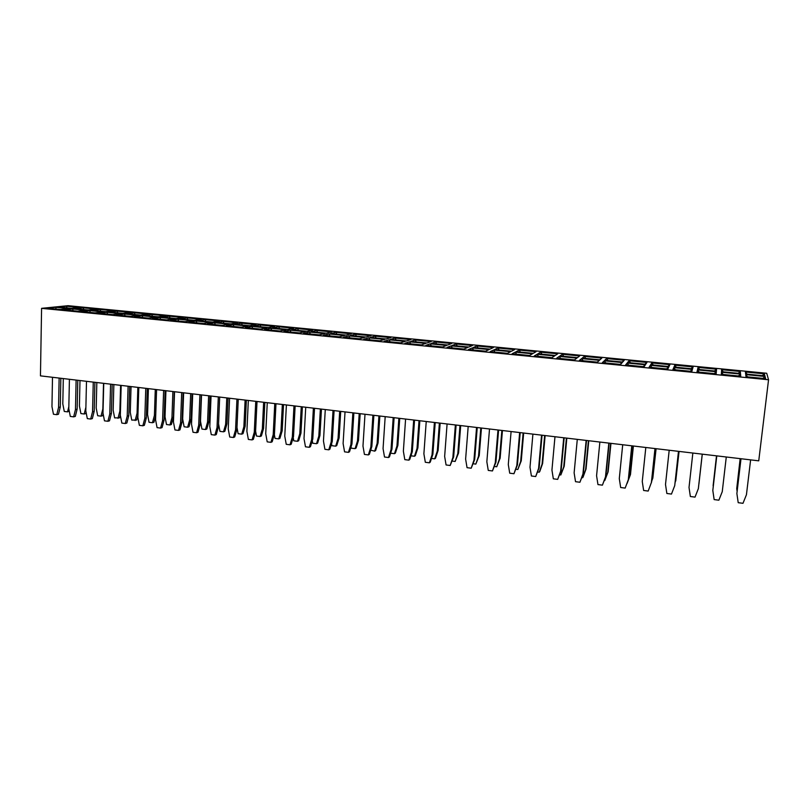 <?xml version="1.0" encoding="UTF-8"?>
<svg xmlns="http://www.w3.org/2000/svg" width="809" height="809" viewBox="0 0 809 809"><rect width="100%" height="100%" fill="white"/><g stroke="black" fill="none" stroke-linecap="round" stroke-linejoin="round"><path stroke-width="1.21" d="M766.71 373.262L68.017 305.691L41.583 308.34L768.55 379.775L766.71 373.262M41.583 308.34L40.45 375.861L758.741 460.837L768.55 379.775M229.129 324.217L214.567 322.791L207.539 323.924L222.323 325.37L229.18 324.207L214.567 322.781L207.6 323.924M210.643 322.397L196.183 320.991L188.942 322.093L203.565 323.529L210.643 322.397M212.524 322.093L219.37 321.001L205.112 319.616L198.104 320.688L212.524 322.093M216.438 322.478L231 323.893L237.634 322.771L223.233 321.375L216.438 322.478M194.241 320.313L201.279 319.252L187.172 317.876L179.972 318.928L194.241 320.313M170.537 320.293L185.008 321.709L192.299 320.607L177.99 319.211L170.537 320.293M176.14 318.554L183.38 317.512L169.415 316.157L162.012 317.179L176.14 318.554M174.147 318.837L159.98 317.452L152.325 318.503L166.644 319.909L174.147 318.837M105.544 311.677L113.563 310.747L100.144 309.442L91.983 310.353L105.544 311.677M95.068 312.891L103.35 311.93L89.748 310.605L81.315 311.546L95.068 312.891M148.118 314.094L134.436 312.77L126.649 313.73L140.483 315.075L148.118 314.094M138.39 315.348L124.505 313.993L116.456 314.994L130.492 316.37L138.39 315.348M107.041 312.294L98.799 313.255L112.684 314.62L120.774 313.629L107.041 312.294L98.87 313.265M130.684 312.416L117.204 311.111L109.225 312.031L122.928 313.366L130.755 312.416L117.204 311.101L109.296 312.041M158.22 316.804L165.663 315.793L151.839 314.458L144.235 315.449L158.22 316.804M156.107 317.098L142.151 315.732L134.294 316.744L148.472 318.129L156.177 317.088L142.151 315.712L134.365 316.744M249.678 325.714L256.089 324.561L241.547 323.145L234.954 324.278L249.678 325.714M247.918 326.037L233.154 324.591L226.338 325.764L241.274 327.23L247.918 326.037M346.05 335.098L351.318 333.783L335.988 332.297L330.537 333.591L346.05 335.098M311.01 331.69L326.371 333.187L331.872 331.902L316.703 330.436L311.01 331.69M306.884 331.286L312.628 330.042L297.611 328.585L291.695 329.809L306.884 331.286M323.388 335.28L339.163 336.827L344.614 335.462L329.041 333.945L323.388 335.28M324.854 333.541L309.453 332.034L303.557 333.338L319.161 334.865L324.854 333.541M266.788 327.888L251.923 326.442L245.329 327.625L260.437 329.111L266.849 327.878L251.923 326.421L245.39 327.635M264.533 329.506L279.803 331.002L285.981 329.748L270.894 328.272L264.533 329.506M272.582 327.948L287.62 329.415L293.586 328.191L278.731 326.755L272.582 327.948M274.736 326.361L260.043 324.945L253.672 326.108L268.548 327.554L274.736 326.361M299.37 332.924L305.317 331.629L290.067 330.143L283.939 331.417L299.37 332.924M650.325 365.284L649.121 367.225L667.829 369.056L668.75 367.084L650.325 365.284L649.121 367.225M645.38 364.798L627.167 363.029L625.61 364.92L644.095 366.73L645.38 364.798L627.157 363.039L625.62 364.92M646.937 362.452L629.068 360.723L627.572 362.523L645.713 364.293L646.947 362.432L629.068 360.703L627.582 362.523M669.892 364.657L651.801 362.907L650.648 364.768L669.003 366.558L669.892 364.657L651.801 362.928L650.648 364.768M601.845 358.063L584.371 356.375L582.227 358.104L599.954 359.833L601.845 358.063L584.371 356.385L582.247 358.104M624.255 360.258L606.588 358.539L604.768 360.298L622.708 362.048L624.265 360.238L606.588 358.529L604.788 360.308M620.645 364.434L622.273 362.543L604.272 360.794L602.371 362.634L620.645 364.434M599.439 360.318L581.641 358.579L579.416 360.389L597.467 362.159L599.439 360.318M557.755 353.796L540.665 352.137L537.904 353.786L555.237 355.475L557.755 353.796L540.665 352.158L537.924 353.796M579.659 355.93L562.397 354.261L559.939 355.94L577.464 357.639L579.679 355.92L562.397 354.241L559.959 355.94M576.857 358.114L559.262 356.405L556.723 358.165L574.562 359.914L576.857 358.114M554.539 355.94L537.146 354.241L534.284 355.96L551.93 357.689L554.539 355.94L537.146 354.261L534.304 355.96M529.551 355.495L532.474 353.786L515.282 352.107L512.107 353.786L529.551 355.495M536.074 351.693L519.176 350.054L516.122 351.672L533.252 353.341L536.074 351.693L519.176 350.075L516.142 351.672M350.267 335.513L365.951 337.04L370.967 335.695L355.475 334.188L350.267 335.513M370.219 337.454L386.075 339.001L390.828 337.616L375.174 336.099L370.219 337.454M431.207 341.529L415.209 339.982L410.76 341.408L426.97 342.986L431.207 341.529M395.085 338.031L390.373 339.416L406.411 340.983L410.911 339.558L395.085 338.031L390.413 339.426M514.635 349.609L497.919 347.991L494.572 349.569L511.521 351.217L514.635 349.609M493.429 347.557L476.906 345.959L473.275 347.496L490.032 349.124L493.429 347.557M451.725 343.512L435.545 341.954L431.369 343.41L447.751 345.008L451.725 343.512M472.466 345.524L456.114 343.946L452.201 345.443L468.775 347.051L472.466 345.524L456.114 343.956L452.241 345.443M425.888 345.332L442.553 346.97L446.669 345.423L430.216 343.815L425.888 345.332M425.807 343.38L409.536 341.792L404.925 343.279L421.408 344.897L425.807 343.38M467.764 347.476L451.129 345.858L447.074 347.405L463.931 349.063L467.764 347.476M490.183 351.632L507.425 353.331L510.661 351.662L493.652 350.004L490.183 351.632M468.512 349.508L485.552 351.187L489.091 349.559L472.274 347.921L468.512 349.508M384.204 341.246L400.506 342.844L405.167 341.368L389.089 339.8L384.204 341.246L389.078 339.82L390.11 341.823M368.853 337.828L363.716 339.234L379.826 340.811L384.76 339.386L368.853 337.828L363.757 339.244M359.388 338.809L364.576 337.414L348.841 335.877L343.441 337.252L359.388 338.809M690.229 371.25L692.403 369.41L673.755 367.589L672.906 369.551L691.837 371.412L692.403 369.389L673.755 367.569L672.916 369.551M691.007 368.702L693.091 366.932L674.807 365.132L673.988 367.043L692.555 368.853L693.101 366.912L674.797 365.152L673.988 367.043M60.362 309.493L69.008 308.583L55.679 307.278L46.892 308.168L60.362 309.493M86.017 310.252L72.628 308.947L64.022 309.847L77.624 311.182L86.098 310.252L72.628 308.937L64.093 309.857M96.534 309.099L83.246 307.804L74.913 308.694L88.343 309.999L96.534 309.099M58.015 307.046L71.303 308.34L79.676 307.46L66.52 306.186L58.015 307.046M745.746 374.587L746.009 376.721L765.638 378.642L765.061 376.478L745.746 374.587M721.345 374.304L740.741 376.205L740.559 374.082L721.466 372.221L721.345 374.304M740.508 373.525L740.326 371.483L721.598 369.673L721.497 371.675L740.508 373.525L740.326 371.503L721.598 369.693L723.256 371.847M764.909 375.902L764.363 373.819L745.413 371.978L745.676 374.031L764.909 375.902L764.363 373.829L745.413 371.998M716.39 371.179L716.572 369.197L698.066 367.407L697.601 369.349L716.39 371.179L716.572 369.187L698.066 367.387L697.601 369.349M716.137 373.788L716.339 371.746L697.469 369.885L696.984 371.918L716.147 373.788L716.339 371.725L697.469 369.905L696.984 371.918M210.583 322.407L196.183 321.001L189.003 322.103M196.183 320.991L196.86 322.872M205.112 319.616L198.175 320.698M219.3 321.011L205.112 319.636L205.779 321.436M237.573 322.781L223.233 321.385L216.499 322.488M201.219 319.252L187.172 317.897L180.033 318.928M177.99 319.211L170.598 320.303M192.239 320.617L177.99 319.231L178.637 321.082M183.319 317.522L169.415 316.177L162.073 317.179M174.077 318.847L159.98 317.472L152.385 318.513M159.98 317.452L160.597 319.322M113.493 310.757L100.144 309.463L92.054 310.363M103.279 311.94L89.748 310.616L81.396 311.556M148.057 314.104L134.436 312.78L126.71 313.74M138.319 315.358L124.505 314.013L116.526 314.994M120.703 313.639L107.041 312.304L107.567 314.114M165.592 315.803L151.839 314.468L144.305 315.449M256.038 324.571L241.537 323.165L235.014 324.288M247.857 326.047L233.154 324.611L226.399 325.774M351.268 333.793L335.988 332.317L330.588 333.591M331.821 331.912L316.703 330.446L311.06 331.69M312.577 330.052L297.611 328.596L291.746 329.809M344.563 335.472L329.041 333.965L323.438 335.29M324.803 333.551L309.453 332.054L303.608 333.338M270.894 328.272L264.594 329.516M285.921 329.759L270.894 328.292L271.703 330.214M278.731 326.755L272.643 327.948M293.536 328.201L278.731 326.765L279.52 328.626M274.686 326.381L260.043 324.955L253.733 326.108M290.067 330.143L283.999 331.417M305.256 331.639L290.067 330.163L290.916 332.094M666.576 368.934L668.74 367.104L650.325 365.304L651.882 367.488M651.801 362.907L653.308 365.031M622.263 362.563L604.262 360.814L602.392 362.634M599.418 360.339L581.641 358.599L579.436 360.389M540.665 352.137L541.949 354.18M576.837 358.134L559.262 356.415L556.744 358.165M532.453 353.806L515.272 352.127L512.137 353.786M519.176 350.054L520.42 352.087M355.475 334.188L350.317 335.513M370.927 335.705L355.475 334.208L356.405 336.109M375.174 336.099L370.259 337.464M390.787 337.626L375.174 336.119L376.145 338.031M431.167 341.54L415.209 339.992L410.8 341.408M410.871 339.578L395.085 338.041L396.086 339.972M514.605 349.63L497.919 348.012L494.602 349.569M497.919 347.991L499.123 350.014M493.399 347.577L476.906 345.969L473.305 347.496M451.685 343.532L435.545 341.964L431.409 343.421M456.114 343.946L457.237 345.928M446.629 345.433L430.216 343.835L425.918 345.332M425.767 343.4L409.536 341.813L404.965 343.279M467.723 347.486L451.129 345.868L447.114 347.415M493.652 350.004L490.214 351.642M510.631 351.672L493.652 350.024L494.896 352.097M489.061 349.569L472.274 347.931L468.542 349.518M389.089 339.8L405.127 341.388M384.72 339.396L368.853 337.849L369.844 339.841M364.535 337.424L348.831 335.897L343.491 337.252M674.807 365.132L676.354 367.276M55.679 307.278L46.973 308.178M68.937 308.593L55.679 307.299L56.124 309.078M96.463 309.099L83.246 307.824L74.994 308.694M79.606 307.471L66.52 306.207L58.086 307.056M765.627 378.642L765.061 376.498L745.746 374.607L747.516 376.873M740.559 374.082L721.456 372.241L723.175 374.486M740.741 376.205L740.559 374.102L738.395 375.973M697.469 369.885L699.138 372.13M716.784 455.872L712.81 490.476L714.145 499.588L718.867 500.195L722.255 491.68L726.28 456.994M716.744 455.861L712.81 490.476M692.848 453.04L689.015 487.463L690.36 496.514L695.022 497.12L698.349 488.646L702.242 454.152L698.875 484.035M698.349 488.646L702.232 454.152M713.113 485.683L716.501 455.841L713.225 486.472M678.984 451.402L675.151 482.538M679.064 451.412L675.748 480.991M702.283 454.152L698.925 483.903M669.195 450.239L665.504 484.47L666.859 493.48L671.47 494.077L674.726 485.643L678.478 451.341M674.726 485.643L678.559 451.351M599.874 442.038L596.577 475.722L597.962 484.581L602.412 485.157L605.486 476.855L608.833 443.099M602.412 485.157L605.86 476.147L609.126 443.14M610.674 443.322L607.781 472.436L604.758 480.597L604.232 480.526M610.957 443.352L608.135 471.758L604.758 480.597M655.947 448.671L652.833 478.109L651.7 481.062M656.099 448.692L652.833 478.109M633.184 445.981L630.181 475.257L626.945 483.428M633.396 446.002L630.474 474.559L627.096 483.448M645.815 447.478L642.265 481.527L643.63 490.476L648.181 491.063L651.609 481.952L655.138 448.58M651.376 482.68L654.987 448.56M622.708 444.738L619.289 478.604L620.665 487.514L625.165 488.09L628.603 479.029L632.001 445.84M625.165 488.09L628.3 479.747L631.778 445.81M447.094 423.967L444.647 456.438L446.072 464.963L450.178 465.488L453.667 456.852L456.104 425.038M450.178 465.488L452.878 457.479L455.366 424.947M459.977 425.494L457.813 453.576L455.154 461.454L452.241 461.079M460.695 425.574L458.572 452.979L455.154 461.454M501.853 430.449L499.477 458.814L496.726 466.773L494.461 466.48M502.45 430.519L500.134 458.197L496.726 466.773M480.799 427.951L478.534 456.185L475.823 464.103L473.235 463.769M481.456 428.032L479.241 455.568L475.823 464.103M468.189 426.464L465.62 459.097L467.046 467.673L471.202 468.209L473.953 460.159L476.562 427.455M471.202 468.209L474.681 459.522L477.239 427.536M489.516 428.982L486.846 461.787L488.262 470.413L492.459 470.949L495.26 462.859L497.98 429.983M492.459 470.949L495.937 462.212L498.607 430.064M577.292 439.368L574.127 472.871L575.523 481.679L579.922 482.255L583.37 473.295L586.515 440.46M579.922 482.255L582.935 473.993L586.151 440.42M588.77 440.723L586.05 468.987L583.087 477.077L581.772 477.654M588.416 440.683L585.635 469.655L582.662 477.765M566.411 438.084L563.731 466.904L560.819 474.974L559.575 474.812M566.826 438.134L564.217 466.247L560.819 474.974M554.974 436.729L551.94 470.059L553.336 478.817L557.684 479.373L560.647 471.162L563.731 437.77M557.684 479.373L561.143 470.484L564.166 437.821M511.096 431.541L508.295 464.518L509.71 473.184L513.958 473.73L517.426 464.942L520.207 432.613M513.958 473.73L516.809 465.6L519.651 432.552M523.13 432.967L520.662 461.484L517.851 469.473L515.92 469.23M523.666 433.027L521.259 460.847L517.851 469.473M545.124 435.566L542.617 463.527L539.765 471.546L539.219 472.213L537.621 472.001M544.649 435.505L542.081 464.174L539.219 472.213M532.909 434.12L529.996 467.268L531.402 475.985L535.7 476.541L538.602 468.36L541.565 435.141M535.7 476.541L539.158 467.693L542.06 435.202M192.714 393.872L191.531 424.3L193.017 432.279L196.597 432.734L198.013 432.218L200.116 424.715L201.31 394.893M196.597 432.734L198.701 425.21L199.914 394.731M229.594 398.24L228.249 428.962L229.726 437.022L233.376 437.487L234.711 436.951L236.895 429.377L238.25 399.262M233.376 437.487L235.561 429.892L236.946 399.11M211.058 396.046L209.794 426.616L211.28 434.635L214.891 435.1L217.034 427.536L218.329 396.906M214.891 435.1L216.266 434.575L218.41 427.031L219.684 397.067M286.396 404.955L284.768 436.132L286.234 444.313L290.006 444.798L292.322 437.093L293.98 405.855M290.006 444.798L291.2 444.242L293.515 436.557L295.143 405.997M267.263 402.69L265.726 433.715L267.203 441.856L270.934 442.341L272.178 441.785L274.443 434.14L275.98 403.721M270.934 442.341L273.199 434.666L274.767 403.58M248.333 400.455L246.887 431.328L248.363 439.429L252.054 439.904L254.279 432.269L255.755 401.335M252.054 439.904L253.348 439.358L255.563 431.743L257.019 401.486M245.117 400.071L243.883 426.677L241.729 434.15L238.119 433.695L236.976 427.435M246.371 400.222L245.167 426.181L243.013 433.634L241.729 434.15M264.856 402.407L263.572 428.487L261.378 435.98L260.124 436.506L256.493 436.041L255.593 431.116M263.633 402.265L262.328 428.992L260.124 436.506M302.384 406.846L300.948 433.179L298.673 440.743L297.51 441.289L293.798 440.814L293.212 437.548M301.261 406.715L299.795 433.705L297.51 441.289M282.351 404.48L280.966 431.339L278.721 438.882L275.05 438.417L274.342 434.473M283.524 404.621L282.169 430.823L279.924 438.347L278.721 438.882M226.783 397.907L225.63 424.381L223.506 431.824L219.947 431.369L218.541 423.785M228.087 398.058L226.955 423.886L224.841 431.308L223.506 431.824M209.976 395.914L208.924 421.62L206.841 429.013L205.476 429.508L201.947 429.063L200.49 421.216L201.542 394.923M208.631 395.763L207.559 422.106L205.476 429.508M359.206 413.571L357.487 440.956L355.07 448.651L351.237 448.156L351.025 446.942M360.177 413.682L358.498 440.409L356.091 448.075L355.07 448.651M339.689 411.265L338.051 438.518L335.684 446.174L331.892 445.688L331.548 443.777M340.71 411.387L339.113 437.972L336.746 445.607L335.684 446.174M320.374 408.98L318.827 436.102L316.501 443.716L312.739 443.241L312.284 440.642M321.446 409.101L319.929 435.566L317.613 443.16L316.501 443.716M325.279 409.556L323.458 441.047L324.915 449.308L328.767 449.814L331.164 442.027L333.025 410.476M328.767 449.814L329.87 449.228L332.266 441.461L334.097 410.598M305.731 407.24L304.012 438.579L305.468 446.801L309.281 447.296L310.434 446.72L312.79 438.994L314.519 408.282M309.281 447.296L311.637 439.55L313.396 408.151M345.028 411.892L343.107 443.544L344.563 451.847L348.457 452.352L350.904 444.535L352.866 412.823M348.457 452.352L349.518 451.766L351.955 443.959L353.877 412.944M419.022 420.65L417.029 448.449L414.471 456.256L410.942 455.801M419.841 420.741L417.899 447.873L415.351 455.649L414.471 456.256M399.737 418.364L397.886 445.354L395.379 453.101L394.458 453.687L390.636 453.202M398.867 418.263L396.966 445.931L394.458 453.687M385.185 416.645L383.062 448.611L384.508 457.014L388.482 457.52L391.03 449.622L393.194 417.596M388.482 457.52L389.442 456.913L391.981 449.035L394.104 417.697M405.592 419.062L403.367 451.189L404.803 459.633L408.828 460.149L411.417 452.211L413.692 420.013M408.828 460.149L409.728 459.522L412.317 451.614L414.542 420.114M365.001 414.259L362.978 446.062L364.424 454.415L368.358 454.921L370.856 447.064L372.919 415.189M368.358 454.921L369.369 454.324L371.857 446.487L373.879 415.31M378.925 415.907L377.125 443.433L374.658 451.159L370.694 450.148M379.856 416.018L378.086 442.867L375.629 450.573L374.658 451.159M440.157 423.147L438.124 450.411L435.525 458.228L434.706 458.834L431.48 458.43M439.388 423.056L437.315 450.997L434.706 458.834M426.232 421.499L423.886 453.798L425.322 462.283L429.387 462.809L432.036 454.83L434.413 422.47M429.387 462.809L430.236 462.172L432.876 454.223L435.212 422.561M192.057 393.801L191.076 419.386L189.033 426.737L187.627 427.233L184.128 426.778L182.672 418.971L183.653 392.8M190.671 393.639L189.66 419.851L187.627 427.233M174.552 391.728L173.46 422.005L174.946 429.943L178.496 430.398L180.559 422.905L181.681 392.567M178.496 430.398L179.952 429.892L182.005 422.419L183.117 392.739M155.288 389.453L154.418 415.421L152.456 422.733L149.038 422.288L147.572 414.562L148.401 388.633M155.702 415.705L153.943 422.258L152.456 422.733M138.794 387.501L137.864 417.484L139.36 425.342L142.829 425.797L144.366 425.301L146.348 417.899L147.289 388.502M142.829 425.797L144.811 418.364L145.772 388.32M156.582 389.604L155.571 419.729L157.067 427.627L160.576 428.082L162.589 420.629L163.63 390.434M160.576 428.082L162.073 427.587L164.085 420.144L165.117 390.616M172.893 391.526L171.953 417.626L169.951 424.968L166.492 424.523L165.026 416.756L165.936 390.707M174.319 391.698L173.399 417.161L171.397 424.482L169.951 424.968M103.522 383.324L102.854 408.939L101.004 416.15L97.677 415.725L96.2 408.1L96.837 382.536M103.107 413.712L102.601 415.695L101.004 416.15M86.492 381.312L85.805 410.881L87.311 418.617L90.679 419.052L92.327 418.597L94.198 411.285L94.906 382.303M90.679 419.052L92.55 411.73L93.268 382.111M121.178 385.418L120.339 415.26L121.835 423.077L125.274 423.522L127.215 416.129L128.095 386.227M125.274 423.522L126.851 423.046L128.793 415.674L129.652 386.419M137.935 415.25L136.66 420.053L131.746 420.083L130.279 412.388L131.048 386.581M137.864 387.39L137.065 413.237L135.133 420.518M120.349 414.784L119.55 417.859L114.625 417.889L113.159 410.234L113.857 384.548M120.602 385.347L119.874 411.073L117.983 418.324M103.754 383.355L102.986 413.055L104.482 420.842L107.89 421.277L109.498 420.811L111.399 413.47L112.188 384.346M107.89 421.277L109.791 413.925L110.59 384.164M85.885 407.291L84.187 413.996L80.9 413.571L79.424 405.987L79.99 380.543M86.108 412.428L85.815 413.551L84.187 413.996M69.412 379.29L68.795 408.717L70.302 416.423L73.639 416.857L75.318 416.402L77.148 409.121L77.795 380.281M73.639 416.857L75.47 409.566L76.117 380.078M737.07 490.992L736.726 488.656L740.275 458.652M736.726 488.656L740.164 458.632M740.882 458.723L736.878 493.541L738.212 502.692L742.986 503.309L746.434 494.754L750.621 459.876M741.004 458.733L736.878 493.541M69.271 411.154L67.531 411.862L64.275 411.447L62.799 403.903L63.304 378.572M68.836 406.654L67.531 411.862M52.494 377.287L51.958 406.583L53.465 414.248L56.761 414.673L58.481 414.228L60.281 406.988L60.847 378.278M56.761 414.673L58.561 407.423L59.138 378.076M214.567 322.791L215.285 324.682M223.233 321.385L223.931 323.206M187.172 317.897L187.809 319.686M169.415 316.177L170.021 317.957M100.144 309.463L100.64 311.202M89.748 310.616L90.244 312.416M134.436 312.78L134.982 314.539M124.505 314.013L125.061 315.834M117.204 311.111L117.72 312.861M151.839 314.468L152.416 316.238M142.151 315.732L142.738 317.563M241.537 323.165L242.275 324.996M233.154 324.611L233.892 326.502M335.988 332.317L336.878 334.208M316.703 330.446L317.563 332.327M297.611 328.596L298.44 330.466M329.041 333.965L329.951 335.927M309.453 332.054L310.332 334.006M251.923 326.442L252.701 328.353M260.043 324.955L260.801 326.796M645.349 364.839L643.195 366.639M627.157 363.039L628.674 365.213M629.068 360.723L630.535 362.816M646.927 362.472L644.844 364.202M669.882 364.687L667.789 366.437M601.714 358.195L599.732 359.813M584.371 356.385L585.736 358.448M606.588 358.539L608.004 360.622M624.224 360.298L622.161 361.997M622.222 362.604L620.078 364.374M604.262 360.814L605.729 362.968M599.297 360.45L597.234 362.139M581.641 358.599L583.056 360.743M562.397 354.261L563.721 356.304M559.262 356.415L560.637 358.549M537.146 354.261L538.47 356.375M515.272 352.127L516.557 354.221M415.209 339.992L416.251 341.944M476.906 345.969L478.058 347.961M435.545 341.964L436.627 343.926M430.216 343.835L431.328 345.868M409.536 341.813L410.608 343.835M451.129 345.868L452.282 347.921M472.274 347.931L473.467 349.994M348.831 335.897L349.791 337.869M673.755 367.589L675.373 369.794M72.628 308.947L73.093 310.737M83.246 307.824L83.711 309.554M66.52 306.207L66.965 307.916M765.061 376.498L762.917 378.379M740.326 371.503L738.253 373.303M764.363 373.829L762.29 375.649M745.423 371.998L747.122 374.173M698.066 367.407L699.674 369.551M716.572 369.197L714.489 370.987M716.339 371.746L714.175 373.596M605.486 476.855L605.86 476.147M608.135 471.758L607.781 472.436M630.474 474.559L630.181 475.257M628.3 479.747L628.603 479.029M452.878 457.479L453.667 456.852M458.572 452.979L457.813 453.576M500.134 458.197L499.477 458.814M479.241 455.568L478.534 456.185M473.953 460.159L474.681 459.522M495.26 462.859L495.937 462.212M582.935 473.993L583.37 473.295M586.05 468.987L585.635 469.655M564.217 466.247L563.731 466.904M560.647 471.162L561.143 470.484M516.809 465.6L517.426 464.942M521.259 460.847L520.662 461.484M542.617 463.527L542.081 464.174M538.602 468.36L539.158 467.693M198.701 425.21L200.116 424.715M235.561 429.892L236.895 429.377M217.034 427.536L218.41 427.031M292.322 437.093L293.515 436.557M273.199 434.666L274.443 434.14M254.279 432.269L255.563 431.743M245.167 426.181L243.883 426.677M263.572 428.487L262.328 428.992M300.948 433.179L299.795 433.705M282.169 430.823L280.966 431.339M226.955 423.886L225.63 424.381M208.924 421.62L207.559 422.106M358.498 440.409L357.487 440.956M339.113 437.972L338.051 438.518M319.929 435.566L318.827 436.102M331.164 442.027L332.266 441.461M311.637 439.55L312.79 438.994M350.904 444.535L351.955 443.959M417.899 447.873L417.029 448.449M397.886 445.354L396.966 445.931M391.03 449.622L391.981 449.035M411.417 452.211L412.317 451.614M370.856 447.064L371.857 446.487M378.086 442.867L377.125 443.433M438.124 450.411L437.315 450.997M432.036 454.83L432.876 454.223M191.076 419.386L189.66 419.851M180.559 422.905L182.005 422.419M155.732 415.017L154.418 415.421M144.811 418.364L146.348 417.899M162.589 420.629L164.085 420.144M173.399 417.161L171.953 417.626M92.55 411.73L94.198 411.285M127.215 416.129L128.793 415.674M138.005 412.964L137.065 413.237M120.46 410.911L119.874 411.073M109.791 413.925L111.399 413.47M75.47 409.566L77.148 409.121M58.561 407.423L60.281 406.988"/></g></svg>
